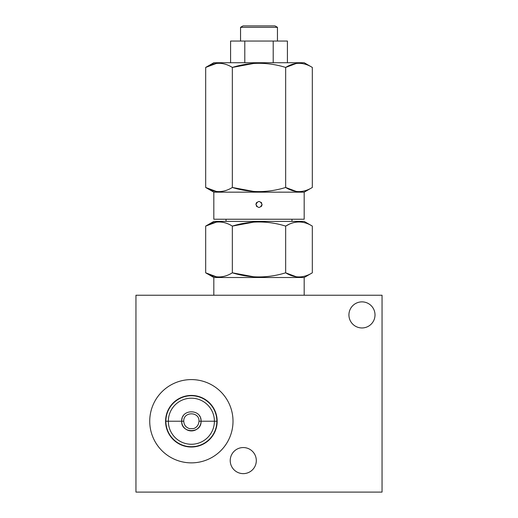 <?xml version="1.0" encoding="UTF-8"?>
<svg xmlns="http://www.w3.org/2000/svg" width="518" height="518" viewBox="0 0 518 518"><rect width="100%" height="100%" fill="white"/><g stroke="black" fill="none" stroke-linecap="round" stroke-linejoin="round"><path stroke-width="0.78" d="M288.953 274.527L285.658 272.811C294.548 278.296 303.431 278.296 312.322 272.811L304.183 277.512L213.817 277.512L205.678 272.811L216.252 276.748L205.678 272.811L213.817 277.512L213.817 295.228L213.817 277.512L304.183 277.512L304.183 295.228L304.183 277.512L312.322 272.811L312.322 226.101L312.322 272.811C303.431 278.296 294.548 278.296 285.658 272.811L296.186 276.741M382.044 295.228L135.956 295.228L135.956 492.1L135.956 295.228L382.044 295.228L382.044 492.1L382.044 295.228M135.956 492.1L382.044 492.1L135.956 492.1M233.009 421.225A41.641 41.641 0 0 1 191.375 462.865A41.641 41.641 0 0 1 149.734 421.225A41.641 41.641 0 0 1 191.375 379.59A41.641 41.641 0 0 1 233.009 421.225A41.641 41.641 0 0 0 191.375 379.59A41.641 41.641 0 0 0 149.734 421.225A41.641 41.641 0 0 0 191.375 462.865A41.641 41.641 0 0 0 233.009 421.225M230.225 460.593A13.041 13.041 0 0 1 243.266 447.552A13.041 13.041 0 0 1 256.306 460.593A13.041 13.041 0 0 1 243.266 473.633A13.041 13.041 0 0 1 230.225 460.593A13.041 13.041 0 0 0 243.266 473.633A13.041 13.041 0 0 0 256.306 460.593A13.041 13.041 0 0 0 243.266 447.552A13.041 13.041 0 0 0 230.225 460.593M348.925 314.918A13.041 13.041 0 0 1 361.972 301.871A13.041 13.041 0 0 1 375.013 314.918A13.041 13.041 0 0 1 361.972 327.959A13.041 13.041 0 0 1 348.925 314.918A13.041 13.041 0 0 0 361.972 327.959A13.041 13.041 0 0 0 375.013 314.918A13.041 13.041 0 0 0 361.972 301.871A13.041 13.041 0 0 0 348.925 314.918M183.748 421.218L181.676 421.218L183.748 421.218C183.275 411.376 199.475 411.376 199.003 421.218L201.068 421.218L199.003 421.218C198.582 426.605 194.645 428.477 193.156 428.639L189.711 428.664C185.988 427.57 184 425.09 183.748 421.218M181.676 421.225A9.693 9.693 0 0 0 191.375 430.911A9.693 9.693 0 0 0 200.485 417.903A9.693 9.693 0 0 1 201.068 421.218C201.67 408.708 181.08 408.708 181.676 421.225A9.693 9.693 0 0 1 182.265 417.903A9.693 9.693 0 0 0 181.676 421.218C181.08 408.708 201.67 408.708 201.068 421.225L214.407 421.225L201.068 421.225C201.657 433.728 181.086 433.728 181.676 421.225L168.337 421.225L181.676 421.225C181.086 433.728 201.657 433.728 201.068 421.225A9.693 9.693 0 0 1 191.375 430.911A9.693 9.693 0 0 1 181.676 421.225M199.773 416.368A9.693 9.693 0 0 0 199.424 415.818A9.693 9.693 0 0 1 199.773 416.368M183.32 415.818A9.693 9.693 0 0 0 182.977 416.368A9.693 9.693 0 0 1 183.32 415.818M168.337 421.225A23.032 23.032 0 0 0 191.375 444.263A23.032 23.032 0 0 0 214.407 421.225A23.032 23.032 0 0 0 191.375 398.193A23.032 23.032 0 0 0 168.337 421.225A23.032 23.032 0 0 1 191.375 398.193A23.032 23.032 0 0 1 214.407 421.225L217.165 421.225A25.79 25.79 0 0 0 191.375 395.435A25.79 25.79 0 0 0 165.585 421.225L168.337 421.225L165.585 421.225A25.79 25.79 0 0 0 191.375 447.015A25.79 25.79 0 0 0 217.165 421.225L214.407 421.225A23.032 23.032 0 0 1 191.375 444.263A23.032 23.032 0 0 1 168.337 421.225M165.585 421.225A25.79 25.79 0 0 1 191.375 395.435A25.79 25.79 0 0 1 217.165 421.225A25.79 25.79 0 0 1 191.375 447.015A25.79 25.79 0 0 1 165.585 421.225M253.509 276.748L232.342 272.811L253.509 276.748M253.509 222.164L232.342 226.101L232.342 272.811C250.11 278.296 267.884 278.296 285.658 272.811L285.658 226.101C294.548 220.616 303.431 220.616 312.322 226.101L304.183 221.4L312.322 226.101C303.431 220.616 294.548 220.616 285.658 226.101L288.953 224.385L285.658 226.101C267.884 220.616 250.11 220.616 232.342 226.101L253.509 222.164M288.953 65.715L285.658 67.431C267.884 61.946 250.11 61.946 232.342 67.431L253.509 63.494L232.342 67.431C223.452 61.946 214.569 61.946 205.678 67.431L216.252 63.494L205.678 67.431L205.678 187.471C214.569 192.949 223.452 192.949 232.342 187.471C250.11 192.949 267.884 192.949 285.658 187.471C294.548 192.949 303.431 192.949 312.322 187.471C303.431 192.949 294.548 192.949 285.658 187.471C267.884 192.949 250.11 192.949 232.342 187.471L253.509 191.407L232.342 187.471C223.452 192.949 214.569 192.949 205.678 187.471L205.678 67.431C214.569 61.946 223.452 61.946 232.342 67.431L232.342 187.471L232.342 67.431C250.11 61.946 267.884 61.946 285.658 67.431C294.548 61.946 303.431 61.946 312.322 67.431L312.322 187.471L312.322 67.431C303.431 61.946 294.548 61.946 285.658 67.431L285.658 187.471L296.186 191.395M288.953 189.18L285.658 187.471L285.658 67.431L296.186 63.5M205.678 272.811C214.569 278.296 223.452 278.296 232.342 272.811C223.452 278.296 214.569 278.296 205.678 272.811L205.678 226.101C214.569 220.616 223.452 220.616 232.342 226.101C223.452 220.616 214.569 220.616 205.678 226.101L205.678 272.811M216.252 222.164L205.678 226.101L216.252 222.164M205.678 187.471L216.252 191.401L205.678 187.471L213.817 192.165L205.678 187.471M213.817 221.4L205.678 226.101L213.817 221.4L304.183 221.4L213.817 221.4M285.658 272.811C267.884 278.296 250.11 278.296 232.342 272.811L232.342 226.101C250.11 220.616 267.884 220.616 285.658 226.101L285.658 272.811M312.322 187.471L304.183 192.165L213.817 192.165L213.817 219.237L213.817 192.165L304.183 192.165L312.322 187.471M304.183 219.237L304.183 192.165L304.183 219.237L213.817 219.237L304.183 219.237M262.05 204.468C260.017 200.531 257.983 200.531 255.95 204.468C257.983 208.404 260.017 208.404 262.05 204.468C260.017 200.531 257.983 200.531 255.95 204.468A3.05 3.05 0 0 1 256.034 203.742A3.05 3.05 0 0 0 255.95 204.468C257.983 208.404 260.017 208.404 262.05 204.468A3.05 3.05 0 0 1 261.966 205.199A3.05 3.05 0 0 0 262.05 204.468M291.977 221.4L291.977 219.237L291.977 221.4M226.023 219.237L226.023 221.4L226.023 219.237M256.3 203.056A3.05 3.05 0 0 1 256.714 202.447A3.05 3.05 0 0 0 256.3 203.056M261.286 202.447A3.05 3.05 0 0 1 261.7 203.056A3.05 3.05 0 0 0 261.286 202.447M261.7 205.886A3.05 3.05 0 0 1 261.286 206.494A3.05 3.05 0 0 0 261.7 205.886M256.714 206.494A3.05 3.05 0 0 1 256.3 205.886A3.05 3.05 0 0 0 256.714 206.494M205.678 67.431L213.83 62.723L304.17 62.723L312.322 67.431L304.17 62.723L213.83 62.723L205.678 67.431M287.419 41.058L287.419 62.723L287.419 41.058L273.206 41.058L273.206 62.723L273.206 41.058L244.794 41.058L244.794 62.723L244.794 41.058L230.581 41.058L230.581 62.723L230.581 41.058L287.419 41.058M274.993 25.9L277.454 27.318L277.454 41.058L277.454 27.318L240.546 27.318L240.546 41.058L240.546 27.318L243.007 25.9L274.993 25.9L243.007 25.9M240.546 27.318L277.454 27.318M165.877 421.225A25.492 25.492 0 0 0 191.375 446.723A25.492 25.492 0 0 0 216.867 421.225A25.492 25.492 0 0 0 191.375 395.733A25.492 25.492 0 0 0 165.877 421.225"/></g></svg>
